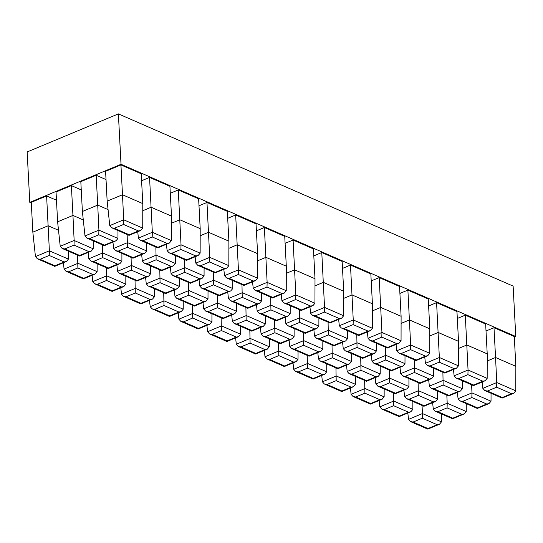 <?xml version="1.0" encoding="UTF-8"?>
<svg xmlns="http://www.w3.org/2000/svg" width="543" height="543" viewBox="0 0 543 543"><rect width="100%" height="100%" fill="white"/><g stroke="black" fill="none" stroke-linecap="round" stroke-linejoin="round"><path stroke-width="0.81" d="M487.2 360.986L495.555 357.504L493.994 327.673L514.289 336.531L515.85 366.355L515.802 390.858L513.8 393.227L511.506 393.689L496.628 387.2L496.757 382.55L515.802 390.858M482.157 381.994L482.836 388.36L496.757 382.55L495.555 357.504L515.85 366.355M453.453 369.471L454.131 375.837L468.052 370.027L465.29 315.157L485.652 324.035L487.22 353.866L466.851 344.981L458.502 348.47M424.748 356.948L425.427 363.315L439.355 357.504L436.586 302.634L456.955 311.519L458.516 341.343L438.153 332.459L429.798 335.947M396.051 344.432L396.729 350.792L410.651 344.988L407.888 290.111L428.251 298.996L429.812 328.82L409.449 319.936L401.094 323.424M367.346 331.909L368.025 338.275L381.946 332.465L379.184 277.588L399.546 286.473L401.107 316.297L380.745 307.419L372.396 310.901M338.642 319.386L339.321 325.752L353.249 319.942L350.479 265.065L370.842 273.95L372.41 303.781L352.047 294.897L343.692 298.378M309.938 306.863L310.623 313.23L324.544 307.419L321.782 252.543L342.144 261.427L343.705 291.258L323.343 282.374L314.988 285.856M281.24 294.34L281.919 300.707L295.84 294.897L293.077 240.026L313.44 248.904L315.001 278.735L294.639 269.851L286.283 273.339M252.536 281.824L253.214 288.184L267.136 282.374L264.373 227.503L284.736 236.388L286.304 266.213L265.934 257.328L257.586 260.816M223.831 269.301L224.51 275.661L238.438 269.857L235.669 214.98L256.038 223.865L257.599 253.69L237.237 244.805L228.881 248.294M195.127 256.778L195.813 263.145L209.734 257.334L206.971 202.458L227.334 211.342L228.895 241.167L208.532 232.289L200.177 235.771M166.429 244.255L167.108 250.622L181.029 244.812L178.267 189.935L198.629 198.819L200.191 228.651L179.828 219.766L171.479 223.248M137.725 231.732L138.404 238.099L152.332 232.289L149.563 177.418L169.925 186.297L171.493 216.128L151.13 207.243L142.775 210.725M107.161 201.148L109.774 225.61L123.695 219.8L122.494 194.754L107.161 201.148L105.593 171.323L120.933 164.923L122.494 194.754L142.789 203.605L141.228 173.774L120.933 164.923M32.838 232.16L35.451 256.622L49.372 250.812L46.61 195.935L31.27 202.335L32.838 232.16L48.171 225.766L58.515 230.273M57.612 221.822L60.225 246.284L74.147 240.474L72.945 215.428L57.612 221.822L56.044 191.998L71.384 185.597L72.945 215.428L83.289 219.935M514.316 337.108L515.769 336.504L513.128 286.1L118.381 113.887L27.15 151.959L29.79 202.363L31.311 203.021M118.381 113.887L121.021 164.291L29.79 202.363M515.769 336.504L121.021 164.291M486.019 331.006L493.994 327.673M457.315 318.483L465.29 315.157M428.617 305.96L436.586 302.634M399.913 293.437L407.888 290.111M371.208 280.914L379.184 277.588M342.504 268.398L350.479 265.065M313.806 255.875L321.782 252.543M285.102 243.352L293.077 240.026M256.398 230.829L264.373 227.503M227.7 218.306L235.669 214.98M198.996 205.783L206.971 202.458M170.292 193.267L178.267 189.935M141.587 180.744L149.563 177.418M96.159 175.26L97.72 205.091L82.387 211.485L80.819 181.661L96.159 175.26L106.028 179.57M71.384 185.597L81.253 189.907M46.61 195.935L56.479 200.245M82.387 211.485L85 235.947L98.921 230.137L97.72 205.091L108.064 209.598M142.741 228.108L140.739 230.476L138.445 230.931L123.566 224.442L123.695 219.8L142.741 228.108L142.789 203.605M117.967 238.445L115.964 240.814L113.67 241.268L98.792 234.78L98.921 230.137L117.967 238.445L117.98 230.517M93.192 248.782L91.19 251.151L88.896 251.613L74.018 245.117L74.147 240.474L93.192 248.782L93.206 240.854M68.418 259.12L66.416 261.488L64.122 261.95L49.243 255.454L49.372 250.812L68.418 259.12L68.432 251.192M63.402 262.744L64.081 269.111L78.009 263.301L97.122 271.643L97.136 263.715M97.122 271.643L95.113 274.011L92.819 274.466L77.873 267.95L77.615 255.196M88.176 252.407L88.855 258.773L102.783 252.963L121.897 261.305L121.91 253.377M121.897 261.305L119.888 263.674L117.593 264.129L102.647 257.613L102.389 244.859M112.951 242.069L113.63 248.436L127.557 242.626L146.671 250.968L146.685 243.04M146.671 250.968L144.662 253.337L142.368 253.791L127.422 247.275L127.164 234.522M171.439 240.63L169.436 242.999L167.142 243.454L152.196 236.938L152.332 232.289L171.439 240.63L171.493 216.128M200.143 253.147L198.141 255.522L195.847 255.977L180.9 249.454L181.029 244.812L200.143 253.147L200.191 228.651M141.655 254.592L142.334 260.959L156.255 255.149L175.369 263.484L175.389 255.563M175.369 263.484L173.366 265.86L171.072 266.314L156.126 259.798L155.868 247.045M116.881 264.93L117.559 271.296L131.481 265.486L150.594 273.821L150.615 265.9M150.594 273.821L148.592 276.197L146.298 276.652L131.352 270.136L131.094 257.382M92.106 275.267L92.785 281.634L106.706 275.824L125.82 284.165L125.84 276.238M125.82 284.165L123.818 286.534L121.523 286.989L106.577 280.473L106.319 267.719M120.811 287.79L121.489 294.157L135.411 288.347L154.524 296.682L154.538 288.761M154.524 296.682L152.522 299.057L150.228 299.512L135.282 292.989L135.024 280.242M145.585 277.453L146.264 283.819L160.185 278.009L179.299 286.344L179.312 278.423M179.299 286.344L177.296 288.72L175.002 289.175L160.056 282.652L159.798 269.905M170.359 267.115L171.038 273.482L184.959 267.672L204.073 276.007L204.087 268.079M204.073 276.007L202.071 278.383L199.776 278.837L184.83 272.314L184.572 259.568M228.847 265.67L226.845 268.045L224.551 268.5L209.605 261.977L209.734 257.334L228.847 265.67L228.895 241.167M257.552 278.192L255.543 280.561L253.248 281.023L238.302 274.5L238.438 269.857L257.552 278.192L257.599 253.69M199.057 279.638L199.743 286.005L213.664 280.195L232.777 288.53L232.791 280.602M232.777 288.53L230.768 290.899L228.481 291.36L213.535 284.837L213.27 272.091M174.283 289.976L174.968 296.342L188.889 290.532L208.003 298.867L208.017 290.939M208.003 298.867L205.994 301.243L203.706 301.698L188.76 295.175L188.496 282.428M149.508 300.313L150.194 306.68L164.115 300.87L183.229 309.205L183.242 301.277M183.229 309.205L181.226 311.58L178.932 312.035L163.986 305.512L163.728 292.765M178.213 312.836L178.891 319.196L192.813 313.392L211.926 321.727L211.946 313.8M211.926 321.727L209.924 324.096L207.63 324.558L192.684 318.035L192.426 305.288M202.987 302.499L203.666 308.858L217.587 303.048L236.7 311.39L236.721 303.462M236.7 311.39L234.698 313.759L232.404 314.221L217.458 307.698L217.2 294.951M227.761 292.161L228.44 298.521L242.361 292.711L261.475 301.053L261.495 293.125M261.475 301.053L259.473 303.422L257.178 303.883L242.232 297.36L241.974 284.613M286.249 290.715L284.247 293.084L281.953 293.546L267.007 287.023L267.136 282.374L286.249 290.715L286.304 266.213M314.954 303.238L312.951 305.607L310.657 306.062L295.711 299.546L295.84 294.897L314.954 303.238L315.001 278.735M256.466 304.677L257.144 311.044L271.066 305.234L290.179 313.576L290.193 305.648M290.179 313.576L288.177 315.945L285.883 316.399L270.937 309.883L270.679 297.136M231.691 315.015L232.37 321.381L246.291 315.571L265.405 323.913L265.418 315.985M265.405 323.913L263.403 326.282L261.108 326.743L246.162 320.221L245.904 307.474M206.917 325.352L207.596 331.719L221.517 325.909L240.63 334.25L240.644 326.323M240.63 334.25L238.628 336.619L236.334 337.081L221.388 330.558L221.13 317.811M235.614 337.875L236.3 344.242L250.221 338.432L269.335 346.773L269.348 338.846M269.335 346.773L267.332 349.142L265.038 349.597L250.092 343.081L249.834 330.327M260.389 327.538L261.074 333.904L274.996 328.094L294.109 336.436L294.123 328.508M294.109 336.436L292.107 338.805L289.813 339.26L274.867 332.744L274.609 319.99M285.163 317.2L285.849 323.567L299.77 317.757L318.884 326.099L318.897 318.171M318.884 326.099L316.881 328.467L314.587 328.922L299.641 322.406L299.383 309.653M343.658 315.761L341.656 318.13L339.361 318.585L324.415 312.069L324.544 307.419L343.658 315.761L343.705 291.258M372.355 328.277L370.353 330.653L368.059 331.108L353.113 324.585L353.249 319.942L372.355 328.277L372.41 303.781M313.868 329.723L314.546 336.09L328.474 330.28L347.588 338.615L347.601 330.694M347.588 338.615L345.579 340.99L343.285 341.445L328.339 334.922L328.081 322.175M289.093 340.061L289.772 346.427L303.7 340.617L322.813 348.952L322.827 341.031M322.813 348.952L320.804 351.328L318.51 351.783L303.564 345.267L303.306 332.513M264.319 350.398L264.998 356.765L278.926 350.954L298.039 359.296L298.053 351.369M298.039 359.296L296.03 361.665L293.736 362.12L278.79 355.604L278.532 342.85M293.023 362.921L293.702 369.288L307.623 363.477L326.737 371.812L326.757 363.891M326.737 371.812L324.734 374.188L322.44 374.643L307.494 368.12L307.236 355.373M317.798 352.583L318.476 358.95L332.397 353.14L351.511 361.475L351.531 353.554M351.511 361.475L349.509 363.851L347.215 364.305L332.268 357.783L332.011 345.036M342.572 342.246L343.251 348.613L357.172 342.803L376.285 351.138L376.306 343.21M376.285 351.138L374.283 353.513L371.989 353.968L357.043 347.445L356.785 334.698M401.06 340.8L399.057 343.176L396.763 343.631L381.817 337.108L381.946 332.465L401.06 340.8L401.107 316.297M429.764 353.323L427.762 355.692L425.468 356.154L410.522 349.631L410.651 344.988L429.764 353.323L429.812 328.82M371.276 354.769L371.955 361.136L385.876 355.326L404.99 363.661L405.003 355.733M404.99 363.661L402.987 366.03L400.693 366.491L385.747 359.968L385.489 347.221M346.502 365.106L347.181 371.473L361.102 365.663L380.215 373.998L380.229 366.07M380.215 373.998L378.213 376.374L375.919 376.828L360.973 370.306L360.715 357.559M321.727 375.444L322.406 381.81L336.327 376L355.441 384.335L355.455 376.408M355.441 384.335L353.439 386.711L351.145 387.166L336.198 380.643L335.941 367.896M350.425 387.967L351.111 394.327L365.032 388.523L384.145 396.858L384.159 388.931M384.145 396.858L382.143 399.227L379.849 399.689L364.903 393.166L364.645 380.419M375.199 377.629L375.885 383.989L389.806 378.179L408.92 386.521L408.933 378.593M408.92 386.521L406.911 388.89L404.623 389.351L389.677 382.829L389.419 370.082M399.974 367.292L400.659 373.652L414.58 367.842L433.694 376.184L433.708 368.256M433.694 376.184L431.685 378.552L429.398 379.014L414.452 372.491L414.187 359.744M458.468 365.846L456.459 368.215L454.165 368.677L439.226 362.154L439.355 357.504L458.468 365.846L458.516 341.343M487.166 378.369L485.164 380.738L482.87 381.193L467.923 374.677L468.052 370.027L487.166 378.369L487.22 353.866M428.678 379.808L429.357 386.175L443.278 380.365L462.392 388.707L462.412 380.779M462.392 388.707L460.389 391.075L458.095 391.53L443.149 385.014L442.891 372.26M403.904 390.145L404.583 396.512L418.504 390.702L437.617 399.044L437.638 391.116M437.617 399.044L435.615 401.413L433.321 401.868L418.375 395.352L418.117 382.605M379.129 400.483L379.808 406.85L393.729 401.039L412.843 409.381L412.863 401.453M412.843 409.381L410.841 411.75L408.546 412.212L393.6 405.689L393.342 392.942M422.047 405.458L422.434 413.562L441.479 421.87L441.493 413.942M410.467 421.558L413.101 422.054L427.972 428.542L427.789 429.113L410.467 421.558L408.512 419.372L407.834 413.006M446.821 395.121L447.208 403.225L466.254 411.533L466.267 403.605M435.242 411.221L437.875 411.716L452.747 418.205L452.563 418.775L435.242 411.221L433.287 409.035L432.608 402.668M471.595 384.783L471.982 392.888L491.028 401.196L491.042 393.268M460.016 400.877L462.65 401.379L477.521 407.868L477.331 408.438L460.016 400.877L458.061 398.698L457.382 392.331M123.566 224.442L114.356 228.284L111.729 227.788L109.774 225.61M114.356 228.284L129.234 234.773L129.044 235.343L111.729 227.788M98.792 234.78L89.588 238.621L86.955 238.126L85 235.947M89.588 238.621L104.46 245.11L104.27 245.68L86.955 238.126M74.018 245.117L64.814 248.959L62.18 248.463L60.225 246.284M64.814 248.959L79.685 255.454L79.495 256.018L62.18 248.463M49.243 255.454L40.039 259.296L37.406 258.801L35.451 256.622M40.039 259.296L54.911 265.792L54.721 266.355L37.406 258.801M77.873 267.95L68.669 271.792L66.036 271.296L64.081 269.111M68.669 271.792L83.615 278.308L83.425 278.878L66.036 271.296M102.647 257.613L93.444 261.454L90.81 260.959L88.855 258.773M93.444 261.454L108.39 267.971L108.2 268.541L90.81 260.959M127.422 247.275L118.218 251.117L115.584 250.622L113.63 248.436M118.218 251.117L133.164 257.633L132.974 258.203L115.584 250.622M152.196 236.938L142.992 240.78L140.359 240.277L138.404 238.099M142.992 240.78L157.938 247.296L157.748 247.866L140.359 240.277M180.9 249.454L171.697 253.296L169.063 252.8L167.108 250.622M171.697 253.296L186.643 259.819L186.453 260.389L169.063 252.8M156.126 259.798L146.922 263.633L144.289 263.138L142.334 260.959M146.922 263.633L161.868 270.156L161.678 270.726L144.289 263.138M131.352 270.136L122.148 273.977L119.514 273.475L117.559 271.296M122.148 273.977L137.094 280.493L136.904 281.064L119.514 273.475M106.577 280.473L97.373 284.315L94.74 283.813L92.785 281.634M97.373 284.315L112.32 290.831L112.129 291.401L94.74 283.813M135.282 292.989L126.071 296.831L123.444 296.335L121.489 294.157M126.071 296.831L141.017 303.354L140.834 303.924L152.522 299.057M160.056 282.652L150.845 286.494L148.219 285.998L146.264 283.819M150.845 286.494L165.791 293.016L165.608 293.587L177.296 288.72M184.83 272.314L175.62 276.156L172.993 275.661L171.038 273.482M175.62 276.156L190.566 282.679L190.383 283.249L202.071 278.383M209.605 261.977L200.394 265.819L197.767 265.323L195.813 263.145M200.394 265.819L215.34 272.342L215.157 272.912L226.845 268.045M238.302 274.5L229.098 278.342L226.472 277.846L224.51 275.661M229.098 278.342L244.045 284.865L243.855 285.435L226.472 277.846M213.535 284.837L204.324 288.679L201.697 288.184L199.743 286.005M204.324 288.679L219.27 295.202L219.08 295.772L201.697 288.184M188.76 295.175L179.55 299.017L176.923 298.521L174.968 296.342M179.55 299.017L194.496 305.539L194.306 306.109L176.923 298.521M163.986 305.512L154.775 309.354L152.149 308.858L150.194 306.68M154.775 309.354L169.721 315.877L169.531 316.447L152.149 308.858M192.684 318.035L183.48 321.877L180.846 321.381L178.891 319.196M183.48 321.877L198.426 328.4L198.236 328.97L180.846 321.381M217.458 307.698L208.254 311.539L205.621 311.044L203.666 308.858M208.254 311.539L223.2 318.062L223.037 318.632L205.621 311.044M242.232 297.36L233.028 301.202L230.395 300.707L228.44 298.521M233.028 301.202L247.975 307.725L247.784 308.288L230.395 300.707M267.007 287.023L257.803 290.865L255.169 290.369L253.214 288.184M257.803 290.865L272.749 297.388L272.559 297.951L255.169 290.369M295.711 299.546L286.507 303.388L283.874 302.892L281.919 300.707M286.507 303.388L301.453 309.904L301.263 310.474L283.874 302.892M270.937 309.883L261.733 313.725L259.099 313.23L257.144 311.044M261.733 313.725L276.679 320.241L276.489 320.811L259.099 313.23M246.162 320.221L236.958 324.062L234.325 323.567L232.37 321.381M236.958 324.062L251.904 330.578L251.714 331.149L234.325 323.567M221.388 330.558L212.184 334.4L209.55 333.904L207.596 331.719M212.184 334.4L227.13 340.923L226.94 341.486L209.55 333.904M250.092 343.081L240.882 346.923L238.255 346.427L236.3 344.242M240.882 346.923L255.828 353.439L255.638 354.009L267.332 349.142M274.867 332.744L265.656 336.585L263.029 336.09L261.074 333.904M265.656 336.585L280.602 343.101L280.412 343.671L292.107 338.805M299.641 322.406L290.43 326.248L287.804 325.752L285.849 323.567M290.43 326.248L305.376 332.764L305.186 333.334L316.881 328.467M324.415 312.069L315.205 315.911L312.578 315.408L310.623 313.23M315.205 315.911L330.151 322.427L329.961 322.997L341.656 318.13M353.113 324.585L343.909 328.427L341.275 327.931L339.321 325.752M343.909 328.427L358.855 334.95L358.665 335.52L341.275 327.931M328.339 334.922L319.135 338.764L316.501 338.269L314.546 336.09M319.135 338.764L334.081 345.287L333.891 345.857L316.501 338.269M303.564 345.267L294.36 349.108L291.727 348.606L289.772 346.427M294.36 349.108L309.306 355.624L309.116 356.194L291.727 348.606M278.79 355.604L269.586 359.446L266.952 358.943L264.998 356.765M269.586 359.446L284.532 365.962L284.342 366.532L266.952 358.943M307.494 368.12L298.29 371.962L295.657 371.466L293.702 369.288M298.29 371.962L313.236 378.485L313.046 379.055L295.657 371.466M332.268 357.783L323.065 361.624L320.431 361.129L318.476 358.95M323.065 361.624L338.011 368.147L337.821 368.717L320.431 361.129M357.043 347.445L347.839 351.287L345.205 350.792L343.251 348.613M347.839 351.287L362.785 357.81L362.595 358.38L345.205 350.792M381.817 337.108L372.613 340.95L369.98 340.454L368.025 338.275M372.613 340.95L387.559 347.472L387.369 348.043L369.98 340.454M410.522 349.631L401.311 353.473L398.684 352.977L396.729 350.792M401.311 353.473L416.257 359.995L416.074 360.566L398.684 352.977M385.747 359.968L376.537 363.81L373.91 363.315L371.955 361.136M376.537 363.81L391.483 370.333L391.299 370.903L373.91 363.315M360.973 370.306L351.762 374.147L349.135 373.652L347.181 371.473M351.762 374.147L366.708 380.67L366.525 381.24L349.135 373.652M336.198 380.643L326.995 384.485L324.361 383.989L322.406 381.81M326.995 384.485L341.934 391.008L341.751 391.578L324.361 383.989M364.903 393.166L355.692 397.008L353.065 396.512L351.111 394.327M355.692 397.008L370.638 403.53L370.475 404.101L382.143 399.227M389.677 382.829L380.467 386.67L377.84 386.175L375.885 383.989M380.467 386.67L395.413 393.193L395.223 393.756L406.911 388.89M414.452 372.491L405.241 376.333L402.614 375.837L400.659 373.652M405.241 376.333L420.187 382.856L419.997 383.419L431.685 378.552M439.226 362.154L430.015 365.996L427.389 365.5L425.427 363.315M430.015 365.996L444.961 372.518L444.771 373.082L456.459 368.215M467.923 374.677L458.72 378.519L456.086 378.023L454.131 375.837M458.72 378.519L473.666 385.035L473.476 385.605L456.086 378.023M443.149 385.014L433.945 388.856L431.312 388.36L429.357 386.175M433.945 388.856L448.891 395.372L448.701 395.942L431.312 388.36M418.375 395.352L409.171 399.193L406.537 398.698L404.583 396.512M409.171 399.193L424.117 405.709L423.927 406.279L406.537 398.698M393.6 405.689L384.396 409.531L381.763 409.035L379.808 406.85M384.396 409.531L399.343 416.053L399.153 416.617L381.763 409.035M427.972 428.542L437.183 424.701L439.477 424.246L441.479 421.87M437.183 424.701L422.305 418.212L422.434 413.562L408.512 419.372M452.747 418.205L461.957 414.363L464.251 413.909L466.254 411.533M461.957 414.363L447.079 407.874L447.208 403.225L433.287 409.035M477.521 407.868L486.732 404.026L489.026 403.571L491.028 401.196M486.732 404.026L471.853 397.537L471.982 392.888L458.061 398.698M482.836 388.36L484.79 390.539L502.105 398.1L502.295 397.53L511.506 393.689M484.79 390.539L487.424 391.041L502.295 397.53M496.628 387.2L487.424 391.041M473.666 385.035L482.87 381.193M444.961 372.518L454.165 368.677M416.257 359.995L425.468 356.154M387.559 347.472L396.763 343.631M358.855 334.95L368.059 331.108M330.151 322.427L339.361 318.585M301.453 309.904L310.657 306.062M272.749 297.388L281.953 293.546M244.045 284.865L253.248 281.023M215.34 272.342L224.551 268.5M186.643 259.819L195.847 255.977M157.938 247.296L167.142 243.454M422.305 418.212L413.101 422.054M399.343 416.053L408.546 412.212M370.638 403.53L379.849 399.689M341.934 391.008L351.145 387.166M313.236 378.485L322.44 374.643M284.532 365.962L293.736 362.12M255.828 353.439L265.038 349.597M227.13 340.923L236.334 337.081M198.426 328.4L207.63 324.558M169.721 315.877L178.932 312.035M141.017 303.354L150.228 299.512M112.32 290.831L121.523 286.989M83.615 278.308L92.819 274.466M447.079 407.874L437.875 411.716M424.117 405.709L433.321 401.868M395.413 393.193L404.623 389.351M366.708 380.67L375.919 376.828M338.011 368.147L347.215 364.305M309.306 355.624L318.51 351.783M280.602 343.101L289.813 339.26M251.904 330.578L261.108 326.743M223.2 318.062L232.404 314.221M194.496 305.539L203.706 301.698M165.791 293.016L175.002 289.175M137.094 280.493L146.298 276.652M108.39 267.971L117.593 264.129M471.853 397.537L462.65 401.379M448.891 395.372L458.095 391.53M420.187 382.856L429.398 379.014M391.483 370.333L400.693 366.491M362.785 357.81L371.989 353.968M334.081 345.287L343.285 341.445M305.376 332.764L314.587 328.922M276.679 320.241L285.883 316.399M247.975 307.725L257.178 303.883M219.27 295.202L228.481 291.36M190.566 282.679L199.776 278.837M161.868 270.156L171.072 266.314M133.164 257.633L142.368 253.791M129.234 234.773L138.445 230.931M54.911 265.792L64.122 261.95M79.685 255.454L88.896 251.613M104.46 245.11L113.67 241.268M129.071 235.343L140.739 230.476M104.297 245.68L115.964 240.814M79.522 256.018L91.19 251.151M54.748 266.355L66.416 261.488M83.452 278.878L95.113 274.011M108.227 268.541L119.888 263.674M133.001 258.203L144.662 253.337M157.775 247.866L169.436 242.999M186.473 260.389L198.141 255.522M161.699 270.726L173.366 265.86M136.924 281.064L148.592 276.197M112.15 291.401L123.818 286.534M123.444 296.335L140.834 303.924M148.219 285.998L165.608 293.587M172.993 275.661L190.383 283.249M197.767 265.323L215.157 272.912M243.882 285.435L255.543 280.561M219.107 295.772L230.768 290.899M194.333 306.109L205.994 301.243M169.559 316.447L181.226 311.58M198.263 328.97L209.924 324.096M223.037 318.632L234.698 313.759M247.812 308.288L259.473 303.422M272.586 297.951L284.247 293.084M301.284 310.474L312.951 305.607M276.509 320.811L288.177 315.945M251.735 331.149L263.403 326.282M226.96 341.486L238.628 336.619M238.255 346.427L255.638 354.009M263.029 336.09L280.412 343.671M287.804 325.752L305.186 333.334M312.578 315.408L329.961 322.997M358.692 335.52L370.353 330.653M333.918 345.857L345.579 340.99M309.143 356.194L320.804 351.328M284.369 366.532L296.03 361.665M313.067 379.055L324.734 374.188M337.841 368.717L349.509 363.851M362.615 358.38L374.283 353.513M387.39 348.043L399.057 343.176M416.094 360.566L427.762 355.692M391.32 370.903L402.987 366.03M366.545 381.24L378.213 376.374M341.771 391.578L353.439 386.711M353.065 396.512L370.448 404.094M377.84 386.175L395.223 393.756M402.614 375.837L419.997 383.419M427.389 365.5L444.771 373.082M473.503 385.605L485.164 380.738M448.728 395.942L460.389 391.075M423.954 406.279L435.615 401.413M399.18 416.617L410.841 411.75M427.809 429.113L439.477 424.246M452.584 418.775L464.251 413.909M477.358 408.438L489.026 403.571M502.132 398.1L513.8 393.227"/></g></svg>
